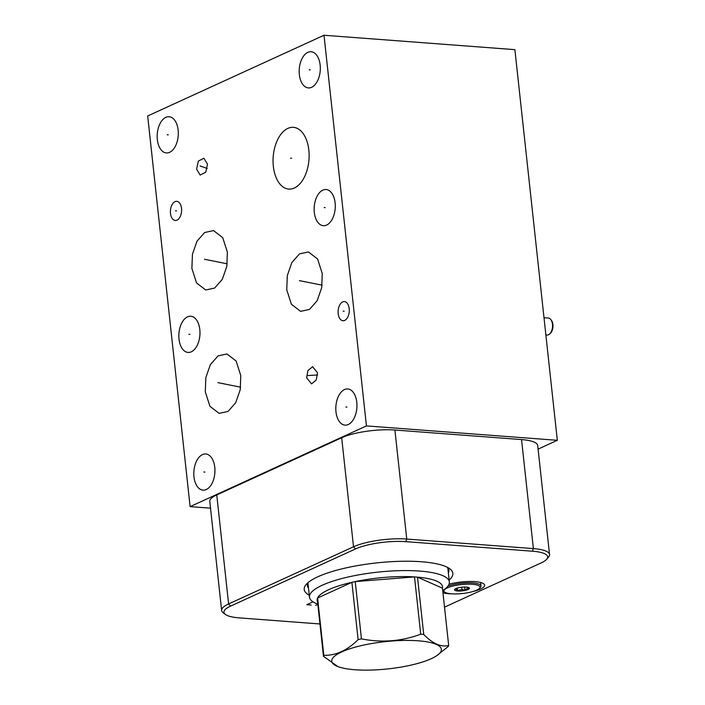 <?xml version="1.0" encoding="UTF-8"?>
<svg xmlns="http://www.w3.org/2000/svg" width="705" height="705" viewBox="0 0 705 705"><rect width="100%" height="100%" fill="white"/><g stroke="black" fill="none" stroke-linecap="round" stroke-linejoin="round"><path stroke-width="1.06" d="M190.112 506.631L366.441 425.908L557.32 440.308L514.888 49.65L324 35.25L147.68 115.972L190.112 506.631L210.522 508.164M538.1 449.111L557.32 440.308M319.964 623.969L239.224 617.88A36.281 9.015 -6.2 0 1 225.415 614.443L223.177 612.76A38.405 9.544 -6.2 0 1 221.634 610.468L209.79 501.431A38.405 9.544 -6.2 0 1 216.761 494.936L341.678 437.743A38.405 9.544 -6.2 0 1 394.906 430.024L521.55 439.576A38.405 9.544 -6.2 0 1 537.703 445.507L549.548 554.535A38.405 9.544 -6.2 0 1 548.534 557.109L546.71 559.232A36.281 9.015 -6.2 0 1 541.079 562.951L444.511 607.155M221.634 610.468A38.405 9.544 -6.2 0 1 228.605 603.965L353.522 546.78A38.405 9.544 -6.2 0 1 406.75 539.052L533.394 548.605A38.405 9.544 -6.2 0 1 549.548 554.535M225.415 614.443A36.281 9.015 -6.2 0 1 230.553 606.133L355.47 548.948A36.281 9.015 -6.2 0 1 405.754 541.651L532.398 551.195A36.281 9.015 -6.2 0 1 546.71 559.232M449.014 584.216A22.957 5.702 -6.2 0 1 472.244 581.493A22.957 5.702 -6.2 0 1 484.635 585.185A22.957 5.702 -6.2 0 1 480.458 589.072A22.957 5.702 -6.2 0 1 472.65 591.61M452.064 593.839A22.957 5.702 -6.2 0 1 442.96 592.817M309.266 595.223A74.756 18.577 -6.2 0 1 306.181 584.445A74.756 18.577 -6.2 0 1 359.55 565.26A74.756 18.577 -6.2 0 1 449.843 568.838A74.756 18.577 -6.2 0 1 449.138 580.03M157.338 139.59A18.145 10.513 94.3 0 1 169.103 116.739A18.145 10.513 94.3 0 1 178.145 130.064A18.145 10.513 94.3 0 1 166.38 152.923A18.145 10.513 94.3 0 1 157.338 139.59M324 35.25L366.441 425.908M193.972 476.818A18.145 10.513 94.3 0 1 205.737 453.967A18.145 10.513 94.3 0 1 214.778 467.292A18.145 10.513 94.3 0 1 203.014 490.151A18.145 10.513 94.3 0 1 193.972 476.818M179.008 339.096A18.145 10.513 94.3 0 1 190.782 316.245A18.145 10.513 94.3 0 1 199.815 329.57A18.145 10.513 94.3 0 1 188.05 352.43A18.145 10.513 94.3 0 1 179.008 339.096M335.977 411.817A18.145 10.513 94.3 0 1 347.741 388.957A18.145 10.513 94.3 0 1 356.783 402.291A18.145 10.513 94.3 0 1 345.009 425.141A18.145 10.513 94.3 0 1 335.977 411.817M314.307 212.372A18.145 10.513 94.3 0 1 326.071 189.522A18.145 10.513 94.3 0 1 335.113 202.846A18.145 10.513 94.3 0 1 323.348 225.697A18.145 10.513 94.3 0 1 314.307 212.372M299.343 74.58A18.145 10.513 94.3 0 1 311.108 51.729A18.145 10.513 94.3 0 1 320.149 65.063A18.145 10.513 94.3 0 1 308.376 87.913A18.145 10.513 94.3 0 1 299.343 74.58M240.775 375.545L240.22 389.759L235.673 402.775L228.023 411.438L219.123 413.377L209.931 406.291L205.287 391.795L205.842 377.58L210.39 364.564L218.048 355.902L226.939 353.963L236.131 361.039L240.775 375.545M227.38 252.17L226.816 266.384L222.269 279.4L214.62 288.063L205.728 289.993L196.528 282.916L191.883 268.42L192.447 254.205L196.995 241.18L204.644 232.527L213.536 230.588L222.727 237.664L227.38 252.17M322.247 273.531L321.683 287.746L317.135 300.762L309.486 309.416L300.594 311.354L291.403 304.278L286.75 289.781L287.314 275.567L291.861 262.542L299.51 253.888L308.402 251.949L317.594 259.026L322.247 273.531M273.337 166.336A30.949 17.942 94.3 0 1 293.412 127.341A30.949 17.942 94.3 0 1 308.834 150.086A30.949 17.942 94.3 0 1 288.759 189.081A30.949 17.942 94.3 0 1 273.337 166.336M207.499 164.15L205.754 172.205L200.158 175.043L196.598 169.138L198.343 161.093L203.93 158.255L207.499 164.15M306.631 377.792L307.891 370.601L312.588 366.715L317.532 372.804L316.263 379.995L311.566 383.89L306.631 377.792M170.495 213.412A9.597 5.569 94.3 0 1 176.726 201.322A9.597 5.569 94.3 0 1 181.511 208.372A9.597 5.569 94.3 0 1 175.281 220.471A9.597 5.569 94.3 0 1 170.495 213.412M338.188 313.681A9.597 5.569 94.3 0 1 344.419 301.59A9.597 5.569 94.3 0 1 349.195 308.64A9.597 5.569 94.3 0 1 342.974 320.74A9.597 5.569 94.3 0 1 338.188 313.681M544.004 317.708L548.208 318.025A8.539 4.953 94.3 0 1 550.587 319.339L551.204 320.052A7.773 4.503 94.3 0 1 552.949 326.944A7.773 4.503 94.3 0 1 550.191 333.5L549.468 334.108A8.539 4.953 94.3 0 1 548.464 334.769A8.539 4.953 -85.7 0 1 546.921 335.06L545.882 334.981M550.587 319.339A8.539 4.953 94.3 0 1 552.5 326.908A8.539 4.953 94.3 0 1 549.468 334.108M442.714 590.578L442.907 590.455A70.35 17.475 173.8 0 0 449.349 581.942A70.35 17.475 173.8 0 0 419.748 571.076A70.35 17.475 -6.2 0 0 346.384 577.413A70.35 17.475 -6.2 0 0 309.477 597.135A70.35 17.475 -6.2 0 0 317.594 604.062L317.805 604.141M318.078 602.608A63.071 15.669 173.8 0 1 317.25 598.994A63.071 15.669 -6.2 0 1 317.585 598.034A63.071 15.669 173.8 0 1 351.901 582.33A63.071 15.669 -6.2 0 1 355.232 581.599A63.071 15.669 173.8 0 1 414.505 576.919A63.071 15.669 -6.2 0 1 416.02 577.025A63.071 15.669 173.8 0 1 417.501 577.148L423.723 634.429A63.071 15.669 173.8 0 0 422.242 634.315A63.071 15.669 173.8 0 0 420.726 634.2C401.577 641.338 381.819 642.898 361.454 638.88A63.071 15.669 173.8 0 0 358.122 639.611C347.292 650.424 335.844 655.659 323.806 655.324A63.071 15.669 173.8 0 0 323.472 656.276L337.871 666.577M420.726 634.2L414.505 576.919L355.232 581.599L361.454 638.88M436.325 655.994A55.14 13.703 173.8 0 0 418.171 640.801A55.14 13.703 173.8 0 0 350.314 648.626A55.14 13.703 173.8 0 0 338.1 666.657A55.14 13.703 173.8 0 0 354.932 669.75A55.14 13.703 173.8 0 0 436.325 655.994L448.345 646.414A63.071 15.669 173.8 0 0 448.68 645.463C440.969 647.366 432.65 643.683 423.723 634.429M442.458 588.182A63.071 15.669 173.8 0 0 417.501 577.148L442.458 588.182L448.68 645.463M317.25 598.994L323.472 656.276M358.122 639.611L351.901 582.33L317.585 598.034L323.806 655.324M476.695 590.155A18.145 4.503 -6.2 0 1 459.008 593.813A18.145 4.503 -6.2 0 1 444.652 592.085A18.145 4.503 -6.2 0 1 447.217 587.935A18.145 4.503 -6.2 0 1 469.371 584.154A18.145 4.503 -6.2 0 1 479.515 588.296A18.145 4.503 -6.2 0 1 476.695 590.155M455.879 588.587A7.482 1.859 173.8 0 0 454.716 589.354A7.482 1.859 173.8 0 0 458.902 591.063A7.482 1.859 173.8 0 0 468.032 589.503A7.482 1.859 173.8 0 0 469.098 587.785A7.482 1.859 173.8 0 0 463.176 587.08A7.482 1.859 173.8 0 0 455.879 588.587M444.652 592.085L443.489 591.213A19.238 4.776 -6.2 0 1 442.846 590.49M447.931 586.111A19.238 4.776 -6.2 0 1 468.666 582.806A19.238 4.776 -6.2 0 1 480.969 585.917A19.238 4.776 -6.2 0 1 480.458 587.203L479.515 588.296M454.875 589.195L454.602 589.556C455.492 588.728 456.523 589.186 457.695 590.931L457.386 588.032M468.613 587.529L469.292 588.402L467.062 588.419L465.044 590.349C462.454 589.257 460.004 589.451 457.695 590.931M465.044 590.349L464.683 587.027M313.011 601.841L306.772 604.696L311.213 605.031M317.832 604.37L315.655 605.366M461.757 587.195L461.96 589.045M204.908 472.094L203.842 472.015M189.945 334.373L188.887 334.293M168.275 134.867L167.208 134.787M346.904 407.093L345.847 407.014M325.243 207.649L324.177 207.57M310.27 69.865L309.213 69.786M223.564 383.705L222.498 383.626M217.933 382.648L240.625 387.186M210.16 260.33L209.094 260.251M204.529 259.273L227.221 263.811M305.036 281.692L303.961 281.612M299.396 280.634L322.088 285.164M291.623 158.255L290.548 158.167M202.582 166.688L201.515 166.609M200.053 165.939L207.235 168.486M312.615 375.342L311.539 375.263M307.988 375.545L317.576 374.963M176.541 210.936L175.466 210.857M344.225 311.205L343.159 311.125M405.754 541.651L406.75 539.052L394.906 430.024M355.47 548.948L353.522 546.78L341.678 437.743M308.499 588.111A71.135 17.678 -6.2 0 1 308.067 582.594M448.362 572.909A71.135 17.678 173.8 0 0 447.596 567.437M448.054 570.072A70.518 17.519 173.8 0 0 448.098 568.838L447.463 567.366M308.191 585.265A70.518 17.519 -6.2 0 1 307.882 584.075L308.182 582.497M532.398 551.195L533.394 548.605L521.55 439.576M230.553 606.133L228.605 603.965L216.761 494.936M447.825 567.957L449.349 581.942M307.953 583.15L309.477 597.135M480.969 585.917L480.59 582.489"/></g></svg>
